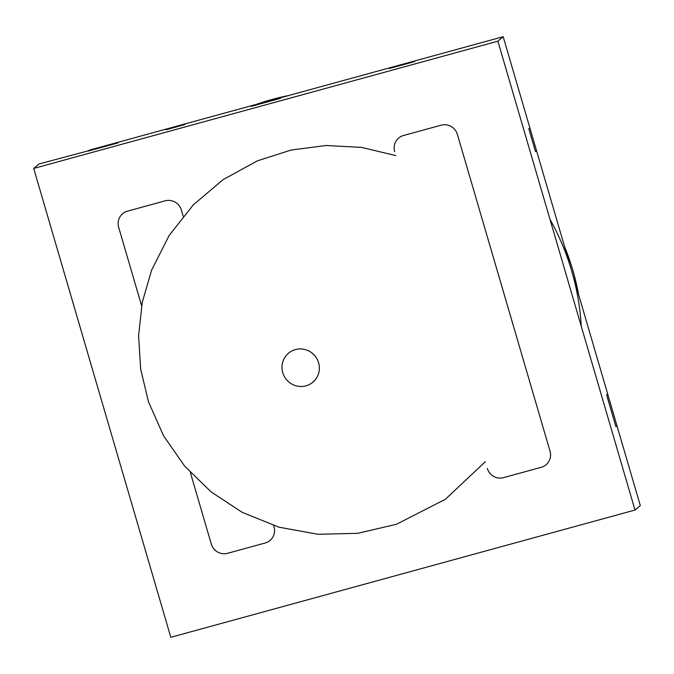 <?xml version="1.0" encoding="UTF-8"?>
<svg xmlns="http://www.w3.org/2000/svg" width="674" height="674" viewBox="0 0 674 674"><rect width="100%" height="100%" fill="white"/><g stroke="black" fill="none" stroke-linecap="round" stroke-linejoin="round"><path stroke-width="1.01" d="M33.7 168.441L38.999 163.959L117.605 143.014L118.666 142.121L166.967 128.877L165.905 129.77L184.727 124.614L185.788 123.713L252.278 105.489L251.217 106.382L280.072 98.471L281.134 97.578L415.378 60.77L414.316 61.671L389.227 68.546L414.316 61.671L415.378 60.77L503.192 36.699L529.874 127.934L528.812 128.827L529.874 127.934L607.695 394.046L606.634 394.939L607.695 394.046L640.3 505.559L635.001 510.041L170.808 637.301L33.7 168.441L497.892 41.181L635.001 510.041M227.551 553.303L265.185 542.991A13.253 12.958 -130.2 0 0 274.032 526.874L273.644 525.568L274.032 526.874A13.253 12.958 -130.2 0 1 265.185 542.991L227.551 553.303A13.253 12.958 -130.2 0 1 211.299 544.078A13.253 12.958 -130.2 0 0 227.551 553.303M118.658 227.273L141.616 305.777L118.658 227.273A13.253 12.958 -130.2 0 1 122.651 213.717A13.253 12.958 -130.2 0 0 118.658 227.273M190.397 472.6L211.299 544.078L190.397 472.6M127.504 211.164A13.253 12.958 -130.2 0 0 122.651 213.717A13.253 12.958 -130.2 0 1 127.504 211.164L165.138 200.844L127.504 211.164M181.39 210.077A13.253 12.958 -130.2 0 0 165.138 200.844A13.253 12.958 -130.2 0 1 181.39 210.077L183.176 216.194L181.39 210.077M550.035 451.209A13.253 12.958 49.8 0 1 541.197 467.318L503.554 477.639A13.253 12.958 49.8 0 1 487.31 468.405A13.253 12.958 49.8 0 0 503.554 477.639L541.197 467.318A13.253 12.958 49.8 0 0 550.035 451.209L457.393 134.412L550.035 451.209M394.669 151.608A13.253 12.958 49.8 0 1 403.507 135.499L441.141 125.179A13.253 12.958 49.8 0 1 457.393 134.412A13.253 12.958 49.8 0 0 441.141 125.179L403.507 135.499A13.253 12.958 49.8 0 0 394.669 151.608M535.485 151.642L528.812 128.827L535.485 151.642L536.546 150.74L535.485 151.642M503.192 36.699L497.892 41.181M615.893 426.625L616.954 425.724L615.893 426.625L606.634 394.939L615.893 426.625M389.227 68.546L390.28 67.653L389.227 68.546M549.984 219.311A245.168 239.725 49.8 0 1 581.266 326.3M256.272 104.394A245.168 239.725 49.8 0 1 288.371 95.59M564.551 246.516A245.168 239.725 49.8 0 1 578.621 294.614M166.967 128.877L185.788 123.713L184.727 124.614L165.905 129.77L166.967 128.877M88.126 151.094L89.187 150.201L118.666 142.121L117.605 143.014L88.126 151.094M252.278 105.489L281.134 97.578L280.072 98.471L251.217 106.382L252.278 105.489M282.735 372.638A18.956 18.535 -130.2 0 0 314.236 380.953A18.956 18.535 -130.2 0 0 305.052 349.562A18.956 18.535 -130.2 0 0 282.735 372.638M395.84 155.601L361.517 147.387L326.224 145.5L291.126 150.032L257.384 160.85L223.178 179.596L193.379 204.786L169.199 235.386L151.599 270.164L142.248 302.441L138.583 335.804L140.689 369.251L148.491 401.805L163.496 435.699L184.651 466.113L211.189 491.969L242.16 512.324L278.893 527.169L317.926 534.28L357.65 533.319L396.422 524.296L445.329 499.324L485.347 461.707"/></g></svg>
